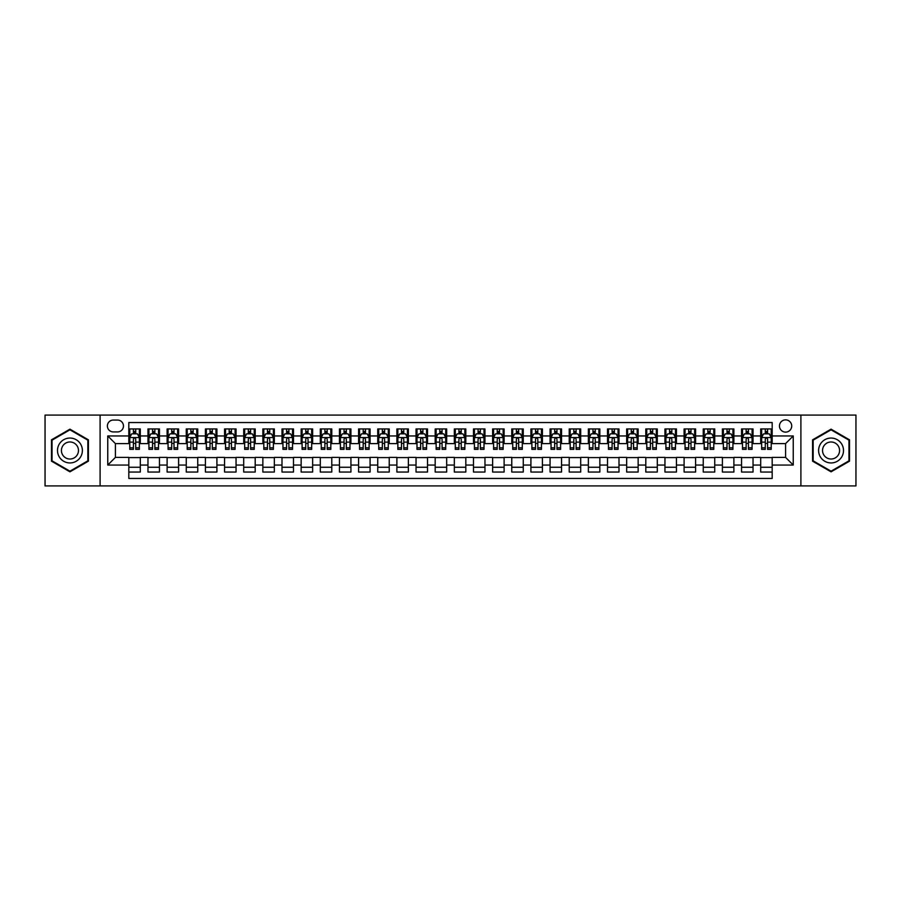 <?xml version="1.0" encoding="UTF-8"?>
<svg xmlns="http://www.w3.org/2000/svg" width="901" height="901" viewBox="0 0 901 901"><rect width="100%" height="100%" fill="white"/><g stroke="black" fill="none" stroke-linecap="round" stroke-linejoin="round"><path stroke-width="1.35" d="M785.582 419.866A6.127 6.127 0 0 0 779.455 425.993A6.127 6.127 0 0 0 785.582 432.12A6.127 6.127 0 0 0 791.709 425.993A6.127 6.127 0 0 0 785.582 419.866M800.899 485.921L855.95 485.921L855.95 415.079L800.899 415.079L800.899 485.921L100.101 485.921L100.101 415.079L45.05 415.079L45.05 485.921L100.101 485.921M772.18 428.955L760.692 428.955L760.692 435.949L753.033 435.949L753.033 443.607L760.692 443.607L760.692 435.949M753.033 435.949L753.033 428.955L741.546 428.955L741.546 435.949L733.887 435.949L733.887 443.607L741.546 443.607L741.546 435.949M733.887 435.949L733.887 428.955L722.399 428.955L722.399 435.949L714.741 435.949L714.741 443.607L722.399 443.607L722.399 435.949M714.741 435.949L714.741 428.955L703.253 428.955L703.253 435.949L695.595 435.949L695.595 443.607L703.253 443.607L703.253 435.949M695.595 435.949L695.595 428.955L684.096 428.955L684.096 435.949L676.437 435.949L676.437 443.607L684.096 443.607L684.096 435.949M676.437 435.949L676.437 428.955L664.949 428.955L664.949 435.949L657.291 435.949L657.291 443.607L664.949 443.607L664.949 435.949M657.291 435.949L657.291 428.955L645.803 428.955L645.803 435.949L638.145 435.949L638.145 443.607L645.803 443.607L645.803 435.949M638.145 435.949L638.145 428.955L626.657 428.955L626.657 435.949L618.998 435.949L618.998 443.607L626.657 443.607L626.657 435.949M618.998 435.949L618.998 428.955L607.511 428.955L607.511 435.949L599.852 435.949L599.852 443.607L607.511 443.607L607.511 435.949M599.852 435.949L599.852 428.955L588.364 428.955L588.364 435.949L580.706 435.949L580.706 443.607L588.364 443.607L588.364 435.949M580.706 435.949L580.706 428.955L569.218 428.955L569.218 435.949L561.56 435.949L561.56 443.607L569.218 443.607L569.218 435.949M561.56 435.949L561.56 428.955L550.072 428.955L550.072 435.949L542.413 435.949L542.413 443.607L550.072 443.607L550.072 435.949M542.413 435.949L542.413 428.955L530.914 428.955L530.914 435.949L523.256 435.949L523.256 443.607L530.914 443.607L530.914 435.949M523.256 435.949L523.256 428.955L511.768 428.955L511.768 435.949L504.11 435.949L504.11 443.607L511.768 443.607L511.768 435.949M504.11 435.949L504.11 428.955L492.622 428.955L492.622 435.949L484.963 435.949L484.963 443.607L492.622 443.607L492.622 435.949M484.963 435.949L484.963 428.955L473.475 428.955L473.475 435.949L465.817 435.949L465.817 443.607L473.475 443.607L473.475 435.949M465.817 435.949L465.817 428.955L454.329 428.955L454.329 435.949L446.671 435.949L446.671 443.607L454.329 443.607L454.329 435.949M446.671 435.949L446.671 428.955L435.183 428.955L435.183 435.949L427.524 435.949L427.524 443.607L435.183 443.607L435.183 435.949M427.524 435.949L427.524 428.955L416.037 428.955L416.037 435.949L408.378 435.949L408.378 443.607L416.037 443.607L416.037 435.949M408.378 435.949L408.378 428.955L396.89 428.955L396.89 435.949L389.232 435.949L389.232 443.607L396.89 443.607L396.89 435.949M389.232 435.949L389.232 428.955L377.744 428.955L377.744 435.949L370.086 435.949L370.086 443.607L377.744 443.607L377.744 435.949M370.086 435.949L370.086 428.955L358.587 428.955L358.587 435.949L350.928 435.949L350.928 443.607L358.587 443.607L358.587 435.949M350.928 435.949L350.928 428.955L339.44 428.955L339.44 435.949L331.782 435.949L331.782 443.607L339.44 443.607L339.44 435.949M331.782 435.949L331.782 428.955L320.294 428.955L320.294 435.949L312.636 435.949L312.636 443.607L320.294 443.607L320.294 435.949M312.636 435.949L312.636 428.955L301.148 428.955L301.148 435.949L293.489 435.949L293.489 443.607L301.148 443.607L301.148 435.949M293.489 435.949L293.489 428.955L282.002 428.955L282.002 435.949L274.343 435.949L274.343 443.607L282.002 443.607L282.002 435.949M274.343 435.949L274.343 428.955L262.855 428.955L262.855 435.949L255.197 435.949L255.197 443.607L262.855 443.607L262.855 435.949M255.197 435.949L255.197 428.955L243.709 428.955L243.709 435.949L236.051 435.949L236.051 443.607L243.709 443.607L243.709 435.949M236.051 435.949L236.051 428.955L224.563 428.955L224.563 435.949L216.904 435.949L216.904 443.607L224.563 443.607L224.563 435.949M216.904 435.949L216.904 428.955L205.405 428.955L205.405 435.949L197.747 435.949L197.747 443.607L205.405 443.607L205.405 435.949M197.747 435.949L197.747 428.955L186.259 428.955L186.259 435.949L178.601 435.949L178.601 443.607L186.259 443.607L186.259 435.949M178.601 435.949L178.601 428.955L167.113 428.955L167.113 435.949L159.454 435.949L159.454 443.607L167.113 443.607L167.113 435.949M159.454 435.949L159.454 428.955L147.967 428.955L147.967 443.607L140.308 443.607L140.308 428.955L128.82 428.955M128.82 472.045L140.308 472.045L140.308 457.393L147.967 457.393L147.967 472.045L159.454 472.045L159.454 457.393L167.113 457.393L167.113 465.051L159.454 465.051M167.113 465.051L167.113 472.045L178.601 472.045L178.601 457.393L186.259 457.393L186.259 465.051L178.601 465.051M186.259 465.051L186.259 472.045L197.747 472.045L197.747 457.393L205.405 457.393L205.405 465.051L197.747 465.051M205.405 465.051L205.405 472.045L216.904 472.045L216.904 457.393L224.563 457.393L224.563 465.051L216.904 465.051M224.563 465.051L224.563 472.045L236.051 472.045L236.051 457.393L243.709 457.393L243.709 465.051L236.051 465.051M243.709 465.051L243.709 472.045L255.197 472.045L255.197 457.393L262.855 457.393L262.855 465.051L255.197 465.051M262.855 465.051L262.855 472.045L274.343 472.045L274.343 457.393L282.002 457.393L282.002 465.051L274.343 465.051M282.002 465.051L282.002 472.045L293.489 472.045L293.489 457.393L301.148 457.393L301.148 465.051L293.489 465.051M301.148 465.051L301.148 472.045L312.636 472.045L312.636 457.393L320.294 457.393L320.294 465.051L312.636 465.051M320.294 465.051L320.294 472.045L331.782 472.045L331.782 457.393L339.44 457.393L339.44 465.051L331.782 465.051M339.44 465.051L339.44 472.045L350.928 472.045L350.928 457.393L358.587 457.393L358.587 465.051L350.928 465.051M358.587 465.051L358.587 472.045L370.086 472.045L370.086 457.393L377.744 457.393L377.744 465.051L370.086 465.051M377.744 465.051L377.744 472.045L389.232 472.045L389.232 457.393L396.89 457.393L396.89 465.051L389.232 465.051M396.89 465.051L396.89 472.045L408.378 472.045L408.378 457.393L416.037 457.393L416.037 465.051L408.378 465.051M416.037 465.051L416.037 472.045L427.524 472.045L427.524 457.393L435.183 457.393L435.183 465.051L427.524 465.051M435.183 465.051L435.183 472.045L446.671 472.045L446.671 457.393L454.329 457.393L454.329 465.051L446.671 465.051M454.329 465.051L454.329 472.045L465.817 472.045L465.817 457.393L473.475 457.393L473.475 465.051L465.817 465.051M473.475 465.051L473.475 472.045L484.963 472.045L484.963 457.393L492.622 457.393L492.622 465.051L484.963 465.051M492.622 465.051L492.622 472.045L504.11 472.045L504.11 457.393L511.768 457.393L511.768 465.051L504.11 465.051M511.768 465.051L511.768 472.045L523.256 472.045L523.256 457.393L530.914 457.393L530.914 465.051L523.256 465.051M530.914 465.051L530.914 472.045L542.413 472.045L542.413 457.393L550.072 457.393L550.072 465.051L542.413 465.051M550.072 465.051L550.072 472.045L561.56 472.045L561.56 457.393L569.218 457.393L569.218 465.051L561.56 465.051M569.218 465.051L569.218 472.045L580.706 472.045L580.706 457.393L588.364 457.393L588.364 465.051L580.706 465.051M588.364 465.051L588.364 472.045L599.852 472.045L599.852 457.393L607.511 457.393L607.511 465.051L599.852 465.051M607.511 465.051L607.511 472.045L618.998 472.045L618.998 457.393L626.657 457.393L626.657 465.051L618.998 465.051M626.657 465.051L626.657 472.045L638.145 472.045L638.145 457.393L645.803 457.393L645.803 465.051L638.145 465.051M645.803 465.051L645.803 472.045L657.291 472.045L657.291 457.393L664.949 457.393L664.949 465.051L657.291 465.051M664.949 465.051L664.949 472.045L676.437 472.045L676.437 457.393L684.096 457.393L684.096 465.051L676.437 465.051M684.096 465.051L684.096 472.045L695.595 472.045L695.595 457.393L703.253 457.393L703.253 465.051L695.595 465.051M703.253 465.051L703.253 472.045L714.741 472.045L714.741 457.393L722.399 457.393L722.399 465.051L714.741 465.051M722.399 465.051L722.399 472.045L733.887 472.045L733.887 457.393L741.546 457.393L741.546 465.051L733.887 465.051M741.546 465.051L741.546 472.045L753.033 472.045L753.033 457.393L760.692 457.393L760.692 465.051L753.033 465.051M113.312 431.928L117.524 431.928A5.935 5.935 0 0 0 123.46 425.993A5.935 5.935 0 0 0 117.524 420.057L113.312 420.057A5.935 5.935 0 0 0 107.377 425.993A5.935 5.935 0 0 0 113.312 431.928M800.899 415.079L100.101 415.079M772.18 435.949L772.18 422.546L128.82 422.546L128.82 443.607L115.418 443.607L115.418 457.393L128.82 457.393L128.82 478.454L772.18 478.454L772.18 457.393L785.582 457.393L785.582 443.607L772.18 443.607L772.18 435.949L793.24 435.949L793.24 465.051L772.18 465.051M128.82 465.051L107.76 465.051L107.76 435.949L128.82 435.949M760.692 465.051L760.692 472.045L772.18 472.045M128.82 433.741L129.778 433.741M133.416 433.741L135.713 433.741M139.351 433.741L140.308 433.741M128.82 443.416L129.778 443.416M133.416 443.416L135.713 443.416M139.351 443.416L140.308 443.416M128.82 457.584L140.308 457.584M128.82 467.259L140.308 467.259M147.967 443.416L148.924 443.416M152.562 443.416L154.859 443.416M158.497 443.416L159.454 443.416M147.967 433.741L148.924 433.741M152.562 433.741L154.859 433.741M158.497 433.741L159.454 433.741M147.967 457.584L159.454 457.584M147.967 467.259L159.454 467.259M167.113 457.584L178.601 457.584M167.113 467.259L178.601 467.259M167.113 433.741L168.07 433.741M171.708 433.741L174.006 433.741M177.643 433.741L178.601 433.741M167.113 443.416L168.07 443.416M171.708 443.416L174.006 443.416M177.643 443.416L178.601 443.416M186.259 457.584L197.747 457.584M186.259 467.259L197.747 467.259M186.259 433.741L187.217 433.741M190.854 433.741L193.152 433.741M196.79 433.741L197.747 433.741M186.259 443.416L187.217 443.416M190.854 443.416L193.152 443.416M196.79 443.416L197.747 443.416M205.405 457.584L216.904 457.584M205.405 467.259L216.904 467.259M205.405 433.741L206.363 433.741M210.012 433.741L212.309 433.741M215.947 433.741L216.904 433.741M205.405 443.416L206.363 443.416M210.012 443.416L212.309 443.416M215.947 443.416L216.904 443.416M224.563 457.584L236.051 457.584M224.563 467.259L236.051 467.259M224.563 433.741L225.52 433.741M229.158 433.741L231.456 433.741M235.093 433.741L236.051 433.741M224.563 443.416L225.52 443.416M229.158 443.416L231.456 443.416M235.093 443.416L236.051 443.416M243.709 457.584L255.197 457.584M243.709 467.259L255.197 467.259M243.709 433.741L244.667 433.741M248.304 433.741L250.602 433.741M254.24 433.741L255.197 433.741M243.709 443.416L244.667 443.416M248.304 443.416L250.602 443.416M254.24 443.416L255.197 443.416M262.855 457.584L274.343 457.584M262.855 467.259L274.343 467.259M262.855 433.741L263.813 433.741M267.451 433.741L269.748 433.741M273.386 433.741L274.343 433.741M262.855 443.416L263.813 443.416M267.451 443.416L269.748 443.416M273.386 443.416L274.343 443.416M282.002 457.584L293.489 457.584M282.002 467.259L293.489 467.259M282.002 433.741L282.959 433.741M286.597 433.741L288.894 433.741M292.532 433.741L293.489 433.741M282.002 443.416L282.959 443.416M286.597 443.416L288.894 443.416M292.532 443.416L293.489 443.416M301.148 457.584L312.636 457.584M301.148 467.259L312.636 467.259M301.148 433.741L302.105 433.741M305.743 433.741L308.041 433.741M311.678 433.741L312.636 433.741M301.148 443.416L302.105 443.416M305.743 443.416L308.041 443.416M311.678 443.416L312.636 443.416M320.294 457.584L331.782 457.584M320.294 467.259L331.782 467.259M320.294 433.741L321.252 433.741M324.889 433.741L327.187 433.741M330.825 433.741L331.782 433.741M320.294 443.416L321.252 443.416M324.889 443.416L327.187 443.416M330.825 443.416L331.782 443.416M339.44 457.584L350.928 457.584M339.44 467.259L350.928 467.259M339.44 433.741L340.398 433.741M344.036 433.741L346.333 433.741M349.971 433.741L350.928 433.741M339.44 443.416L340.398 443.416M344.036 443.416L346.333 443.416M349.971 443.416L350.928 443.416M358.587 457.584L370.086 457.584M358.587 467.259L370.086 467.259M358.587 433.741L359.544 433.741M363.182 433.741L365.479 433.741M369.117 433.741L370.086 433.741M358.587 443.416L359.544 443.416M363.182 443.416L365.479 443.416M369.117 443.416L370.086 443.416M377.744 457.584L389.232 457.584M377.744 467.259L389.232 467.259M377.744 433.741L378.702 433.741M382.339 433.741L384.637 433.741M388.275 433.741L389.232 433.741M377.744 443.416L378.702 443.416M382.339 443.416L384.637 443.416M388.275 443.416L389.232 443.416M396.89 457.584L408.378 457.584M396.89 467.259L408.378 467.259M396.89 433.741L397.848 433.741M401.486 433.741L403.783 433.741M407.421 433.741L408.378 433.741M396.89 443.416L397.848 443.416M401.486 443.416L403.783 443.416M407.421 443.416L408.378 443.416M416.037 457.584L427.524 457.584M416.037 467.259L427.524 467.259M416.037 433.741L416.994 433.741M420.632 433.741L422.929 433.741M426.567 433.741L427.524 433.741M416.037 443.416L416.994 443.416M420.632 443.416L422.929 443.416M426.567 443.416L427.524 443.416M435.183 457.584L446.671 457.584M435.183 467.259L446.671 467.259M435.183 433.741L436.14 433.741M439.778 433.741L442.076 433.741M445.713 433.741L446.671 433.741M435.183 443.416L436.14 443.416M439.778 443.416L442.076 443.416M445.713 443.416L446.671 443.416M454.329 457.584L465.817 457.584M454.329 467.259L465.817 467.259M454.329 433.741L455.287 433.741M458.924 433.741L461.222 433.741M464.86 433.741L465.817 433.741M454.329 443.416L455.287 443.416M458.924 443.416L461.222 443.416M464.86 443.416L465.817 443.416M473.475 457.584L484.963 457.584M473.475 467.259L484.963 467.259M473.475 433.741L474.433 433.741M478.071 433.741L480.368 433.741M484.006 433.741L484.963 433.741M473.475 443.416L474.433 443.416M478.071 443.416L480.368 443.416M484.006 443.416L484.963 443.416M492.622 457.584L504.11 457.584M492.622 467.259L504.11 467.259M492.622 433.741L493.579 433.741M497.217 433.741L499.514 433.741M503.152 433.741L504.11 433.741M492.622 443.416L493.579 443.416M497.217 443.416L499.514 443.416M503.152 443.416L504.11 443.416M511.768 457.584L523.256 457.584M511.768 467.259L523.256 467.259M511.768 433.741L512.725 433.741M516.363 433.741L518.661 433.741M522.298 433.741L523.256 433.741M511.768 443.416L512.725 443.416M516.363 443.416L518.661 443.416M522.298 443.416L523.256 443.416M530.914 457.584L542.413 457.584M530.914 467.259L542.413 467.259M530.914 433.741L531.883 433.741M535.521 433.741L537.818 433.741M541.456 433.741L542.413 433.741M530.914 443.416L531.883 443.416M535.521 443.416L537.818 443.416M541.456 443.416L542.413 443.416M550.072 457.584L561.56 457.584M550.072 467.259L561.56 467.259M550.072 433.741L551.029 433.741M554.667 433.741L556.964 433.741M560.602 433.741L561.56 433.741M550.072 443.416L551.029 443.416M554.667 443.416L556.964 443.416M560.602 443.416L561.56 443.416M569.218 457.584L580.706 457.584M569.218 467.259L580.706 467.259M569.218 433.741L570.175 433.741M573.813 433.741L576.111 433.741M579.748 433.741L580.706 433.741M569.218 443.416L570.175 443.416M573.813 443.416L576.111 443.416M579.748 443.416L580.706 443.416M588.364 457.584L599.852 457.584M588.364 467.259L599.852 467.259M588.364 433.741L589.322 433.741M592.959 433.741L595.257 433.741M598.895 433.741L599.852 433.741M588.364 443.416L589.322 443.416M592.959 443.416L595.257 443.416M598.895 443.416L599.852 443.416M607.511 457.584L618.998 457.584M607.511 467.259L618.998 467.259M607.511 433.741L608.468 433.741M612.106 433.741L614.403 433.741M618.041 433.741L618.998 433.741M607.511 443.416L608.468 443.416M612.106 443.416L614.403 443.416M618.041 443.416L618.998 443.416M626.657 457.584L638.145 457.584M626.657 467.259L638.145 467.259M626.657 433.741L627.614 433.741M631.252 433.741L633.549 433.741M637.187 433.741L638.145 433.741M626.657 443.416L627.614 443.416M631.252 443.416L633.549 443.416M637.187 443.416L638.145 443.416M645.803 457.584L657.291 457.584M645.803 467.259L657.291 467.259M645.803 433.741L646.76 433.741M650.398 433.741L652.696 433.741M656.333 433.741L657.291 433.741M645.803 443.416L646.76 443.416M650.398 443.416L652.696 443.416M656.333 443.416L657.291 443.416M664.949 457.584L676.437 457.584M664.949 467.259L676.437 467.259M664.949 433.741L665.907 433.741M669.544 433.741L671.842 433.741M675.48 433.741L676.437 433.741M664.949 443.416L665.907 443.416M669.544 443.416L671.842 443.416M675.48 443.416L676.437 443.416M684.096 457.584L695.595 457.584M684.096 467.259L695.595 467.259M684.096 433.741L685.053 433.741M688.691 433.741L690.988 433.741M694.637 433.741L695.595 433.741M684.096 443.416L685.053 443.416M688.691 443.416L690.988 443.416M694.637 443.416L695.595 443.416M703.253 457.584L714.741 457.584M703.253 467.259L714.741 467.259M703.253 433.741L704.21 433.741M707.848 433.741L710.146 433.741M713.783 433.741L714.741 433.741M703.253 443.416L704.21 443.416M707.848 443.416L710.146 443.416M713.783 443.416L714.741 443.416M722.399 457.584L733.887 457.584M722.399 467.259L733.887 467.259M722.399 433.741L723.357 433.741M726.994 433.741L729.292 433.741M732.93 433.741L733.887 433.741M722.399 443.416L723.357 443.416M726.994 443.416L729.292 443.416M732.93 443.416L733.887 443.416M741.546 457.584L753.033 457.584M741.546 467.259L753.033 467.259M741.546 433.741L742.503 433.741M746.141 433.741L748.438 433.741M752.076 433.741L753.033 433.741M741.546 443.416L742.503 443.416M746.141 443.416L748.438 443.416M752.076 443.416L753.033 443.416M760.692 457.584L772.18 457.584M760.692 467.259L772.18 467.259M760.692 433.741L761.649 433.741M765.287 433.741L767.584 433.741M771.222 433.741L772.18 433.741M760.692 443.416L761.649 443.416M765.287 443.416L767.584 443.416M771.222 443.416L772.18 443.416M115.418 443.607L107.76 435.949M115.418 457.393L107.76 465.051M793.24 435.949L785.582 443.607M793.24 465.051L785.582 457.393M69.94 471.831L88.422 461.166L88.422 439.834L69.94 429.169L51.47 439.834L51.47 461.166L69.94 471.831M849.53 439.834L831.06 429.169L812.578 439.834L812.578 461.166L831.06 471.831L849.53 461.166L849.53 439.834M135.713 431.444L133.416 431.444M139.351 447.786L135.713 447.786L135.713 449.351L139.351 449.351L139.351 437.672L137.436 433.843L131.692 433.843L129.778 437.672L129.778 449.351L133.416 449.351L133.416 447.786L129.778 447.786M129.778 437.672L129.778 428.955M139.351 437.672L139.351 428.955M133.416 433.843L133.416 428.955M135.713 428.955L135.713 433.843M135.713 447.786L135.713 439.102C134.947 437.627 134.181 437.627 133.416 439.102L133.416 447.786M69.94 438.055A12.445 12.445 0 0 0 57.495 450.5A12.445 12.445 0 0 0 69.94 462.945A12.445 12.445 0 0 0 82.385 450.5A12.445 12.445 0 0 0 69.94 438.055M69.94 441.974A8.526 8.526 0 0 0 61.426 450.5A8.526 8.526 0 0 0 69.94 459.026A8.526 8.526 0 0 0 78.466 450.5A8.526 8.526 0 0 0 69.94 441.974M87.847 460.839L69.94 471.178L52.044 460.839L52.044 440.161L69.94 429.822L87.847 440.161L87.847 460.839M820.282 444.272A12.445 12.445 0 0 0 824.832 461.278A12.445 12.445 0 0 0 841.838 456.728A12.445 12.445 0 0 0 837.277 439.722A12.445 12.445 0 0 0 820.282 444.272M823.683 446.243A8.526 8.526 0 0 0 826.803 457.877A8.526 8.526 0 0 0 838.437 454.757A8.526 8.526 0 0 0 835.317 443.123A8.526 8.526 0 0 0 823.683 446.243M848.956 440.161L848.956 460.839L831.06 471.178L813.153 460.839L813.153 440.161L831.06 429.822L848.956 440.161M154.859 431.444L152.562 431.444M158.497 447.786L154.859 447.786L154.859 449.351L158.497 449.351L158.497 437.672L156.583 433.843L150.839 433.843L148.924 437.672L148.924 449.351L152.562 449.351L152.562 447.786L148.924 447.786M148.924 437.672L148.924 428.955M158.497 437.672L158.497 428.955M152.562 433.843L152.562 428.955M154.859 428.955L154.859 433.843M154.859 447.786L154.859 439.102C154.094 437.627 153.328 437.627 152.562 439.102L152.562 447.786M174.006 431.444L171.708 431.444M177.643 447.786L174.006 447.786L174.006 449.351L177.643 449.351L177.643 437.672L175.729 433.843L169.985 433.843L168.07 437.672L168.07 449.351L171.708 449.351L171.708 447.786L168.07 447.786M168.07 437.672L168.07 428.955M177.643 437.672L177.643 428.955M171.708 433.843L171.708 428.955M174.006 428.955L174.006 433.843M174.006 447.786L174.006 439.102C173.24 437.627 172.474 437.627 171.708 439.102L171.708 447.786M193.152 431.444L190.854 431.444M196.79 447.786L193.152 447.786L193.152 449.351L196.79 449.351L196.79 437.672L194.875 433.843L189.131 433.843L187.217 437.672L187.217 449.351L190.854 449.351L190.854 447.786L187.217 447.786M187.217 437.672L187.217 428.955M196.79 437.672L196.79 428.955M190.854 433.843L190.854 428.955M193.152 428.955L193.152 433.843M193.152 447.786L193.152 439.102C192.397 437.627 191.62 437.627 190.854 439.102L190.854 447.786M212.309 431.444L210.012 431.444M215.947 447.786L212.309 447.786L212.309 449.351L215.947 449.351L215.947 437.672L214.033 433.843L208.289 433.843L206.363 437.672L206.363 449.351L210.012 449.351L210.012 447.786L206.363 447.786M206.363 437.672L206.363 428.955M215.947 437.672L215.947 428.955M210.012 433.843L210.012 428.955M212.309 428.955L212.309 433.843M212.309 447.786L212.309 439.102C211.544 437.627 210.778 437.627 210.012 439.102L210.012 447.786M231.456 431.444L229.158 431.444M235.093 447.786L231.456 447.786L231.456 449.351L235.093 449.351L235.093 437.672L233.179 433.843L227.435 433.843L225.52 437.672L225.52 449.351L229.158 449.351L229.158 447.786L225.52 447.786M225.52 437.672L225.52 428.955M235.093 437.672L235.093 428.955M229.158 433.843L229.158 428.955M231.456 428.955L231.456 433.843M231.456 447.786L231.456 439.102C230.69 437.627 229.924 437.627 229.158 439.102L229.158 447.786M250.602 431.444L248.304 431.444M254.24 447.786L250.602 447.786L250.602 449.351L254.24 449.351L254.24 437.672L252.325 433.843L246.581 433.843L244.667 437.672L244.667 449.351L248.304 449.351L248.304 447.786L244.667 447.786M244.667 437.672L244.667 428.955M254.24 437.672L254.24 428.955M248.304 433.843L248.304 428.955M250.602 428.955L250.602 433.843M250.602 447.786L250.602 439.102C249.836 437.627 249.07 437.627 248.304 439.102L248.304 447.786M269.748 431.444L267.451 431.444M273.386 447.786L269.748 447.786L269.748 449.351L273.386 449.351L273.386 437.672L271.471 433.843L265.727 433.843L263.813 437.672L263.813 449.351L267.451 449.351L267.451 447.786L263.813 447.786M263.813 437.672L263.813 428.955M273.386 437.672L273.386 428.955M267.451 433.843L267.451 428.955M269.748 428.955L269.748 433.843M269.748 447.786L269.748 439.102C268.982 437.627 268.216 437.627 267.451 439.102L267.451 447.786M288.894 431.444L286.597 431.444M292.532 447.786L288.894 447.786L288.894 449.351L292.532 449.351L292.532 437.672L290.618 433.843L284.874 433.843L282.959 437.672L282.959 449.351L286.597 449.351L286.597 447.786L282.959 447.786M282.959 437.672L282.959 428.955M292.532 437.672L292.532 428.955M286.597 433.843L286.597 428.955M288.894 428.955L288.894 433.843M288.894 447.786L288.894 439.102C288.129 437.627 287.363 437.627 286.597 439.102L286.597 447.786M308.041 431.444L305.743 431.444M311.678 447.786L308.041 447.786L308.041 449.351L311.678 449.351L311.678 437.672L309.764 433.843L304.02 433.843L302.105 437.672L302.105 449.351L305.743 449.351L305.743 447.786L302.105 447.786M302.105 437.672L302.105 428.955M311.678 437.672L311.678 428.955M305.743 433.843L305.743 428.955M308.041 428.955L308.041 433.843M308.041 447.786L308.041 439.102C307.275 437.627 306.509 437.627 305.743 439.102L305.743 447.786M327.187 431.444L324.889 431.444M330.825 447.786L327.187 447.786L327.187 449.351L330.825 449.351L330.825 437.672L328.91 433.843L323.166 433.843L321.252 437.672L321.252 449.351L324.889 449.351L324.889 447.786L321.252 447.786M321.252 437.672L321.252 428.955M330.825 437.672L330.825 428.955M324.889 433.843L324.889 428.955M327.187 428.955L327.187 433.843M327.187 447.786L327.187 439.102C326.421 437.627 325.655 437.627 324.889 439.102L324.889 447.786M346.333 431.444L344.036 431.444M349.971 447.786L346.333 447.786L346.333 449.351L349.971 449.351L349.971 437.672L348.056 433.843L342.312 433.843L340.398 437.672L340.398 449.351L344.036 449.351L344.036 447.786L340.398 447.786M340.398 437.672L340.398 428.955M349.971 437.672L349.971 428.955M344.036 433.843L344.036 428.955M346.333 428.955L346.333 433.843M346.333 447.786L346.333 439.102C345.567 437.627 344.801 437.627 344.036 439.102L344.036 447.786M365.479 431.444L363.182 431.444M369.117 447.786L365.479 447.786L365.479 449.351L369.117 449.351L369.117 437.672L367.203 433.843L361.459 433.843L359.544 437.672L359.544 449.351L363.182 449.351L363.182 447.786L359.544 447.786M359.544 437.672L359.544 428.955M369.117 437.672L369.117 428.955M363.182 433.843L363.182 428.955M365.479 428.955L365.479 433.843M365.479 447.786L365.479 439.102C364.725 437.627 363.959 437.627 363.182 439.102L363.182 447.786M384.637 431.444L382.339 431.444M388.275 447.786L384.637 447.786L384.637 449.351L388.275 449.351L388.275 437.672L386.36 433.843L380.616 433.843L378.702 437.672L378.702 449.351L382.339 449.351L382.339 447.786L378.702 447.786M378.702 437.672L378.702 428.955M388.275 437.672L388.275 428.955M382.339 433.843L382.339 428.955M384.637 428.955L384.637 433.843M384.637 447.786L384.637 439.102C383.871 437.627 383.105 437.627 382.339 439.102L382.339 447.786M403.783 431.444L401.486 431.444M407.421 447.786L403.783 447.786L403.783 449.351L407.421 449.351L407.421 437.672L405.506 433.843L399.762 433.843L397.848 437.672L397.848 449.351L401.486 449.351L401.486 447.786L397.848 447.786M397.848 437.672L397.848 428.955M407.421 437.672L407.421 428.955M401.486 433.843L401.486 428.955M403.783 428.955L403.783 433.843M403.783 447.786L403.783 439.102C403.017 437.627 402.251 437.627 401.486 439.102L401.486 447.786M422.929 431.444L420.632 431.444M426.567 447.786L422.929 447.786L422.929 449.351L426.567 449.351L426.567 437.672L424.653 433.843L418.909 433.843L416.994 437.672L416.994 449.351L420.632 449.351L420.632 447.786L416.994 447.786M416.994 437.672L416.994 428.955M426.567 437.672L426.567 428.955M420.632 433.843L420.632 428.955M422.929 428.955L422.929 433.843M422.929 447.786L422.929 439.102C422.164 437.627 421.398 437.627 420.632 439.102L420.632 447.786M442.076 431.444L439.778 431.444M445.713 447.786L442.076 447.786L442.076 449.351L445.713 449.351L445.713 437.672L443.799 433.843L438.055 433.843L436.14 437.672L436.14 449.351L439.778 449.351L439.778 447.786L436.14 447.786M436.14 437.672L436.14 428.955M445.713 437.672L445.713 428.955M439.778 433.843L439.778 428.955M442.076 428.955L442.076 433.843M442.076 447.786L442.076 439.102C441.31 437.627 440.544 437.627 439.778 439.102L439.778 447.786M461.222 431.444L458.924 431.444M464.86 447.786L461.222 447.786L461.222 449.351L464.86 449.351L464.86 437.672L462.945 433.843L457.201 433.843L455.287 437.672L455.287 449.351L458.924 449.351L458.924 447.786L455.287 447.786M455.287 437.672L455.287 428.955M464.86 437.672L464.86 428.955M458.924 433.843L458.924 428.955M461.222 428.955L461.222 433.843M461.222 447.786L461.222 439.102C460.456 437.627 459.69 437.627 458.924 439.102L458.924 447.786M480.368 431.444L478.071 431.444M484.006 447.786L480.368 447.786L480.368 449.351L484.006 449.351L484.006 437.672L482.091 433.843L476.347 433.843L474.433 437.672L474.433 449.351L478.071 449.351L478.071 447.786L474.433 447.786M474.433 437.672L474.433 428.955M484.006 437.672L484.006 428.955M478.071 433.843L478.071 428.955M480.368 428.955L480.368 433.843M480.368 447.786L480.368 439.102C479.602 437.627 478.836 437.627 478.071 439.102L478.071 447.786M499.514 431.444L497.217 431.444M503.152 447.786L499.514 447.786L499.514 449.351L503.152 449.351L503.152 437.672L501.238 433.843L495.494 433.843L493.579 437.672L493.579 449.351L497.217 449.351L497.217 447.786L493.579 447.786M493.579 437.672L493.579 428.955M503.152 437.672L503.152 428.955M497.217 433.843L497.217 428.955M499.514 428.955L499.514 433.843M499.514 447.786L499.514 439.102C498.749 437.627 497.983 437.627 497.217 439.102L497.217 447.786M518.661 431.444L516.363 431.444M522.298 447.786L518.661 447.786L518.661 449.351L522.298 449.351L522.298 437.672L520.384 433.843L514.64 433.843L512.725 437.672L512.725 449.351L516.363 449.351L516.363 447.786L512.725 447.786M512.725 437.672L512.725 428.955M522.298 437.672L522.298 428.955M516.363 433.843L516.363 428.955M518.661 428.955L518.661 433.843M518.661 447.786L518.661 439.102C517.906 437.627 517.14 437.627 516.363 439.102L516.363 447.786M537.818 431.444L535.521 431.444M541.456 447.786L537.818 447.786L537.818 449.351L541.456 449.351L541.456 437.672L539.541 433.843L533.797 433.843L531.883 437.672L531.883 449.351L535.521 449.351L535.521 447.786L531.883 447.786M531.883 437.672L531.883 428.955M541.456 437.672L541.456 428.955M535.521 433.843L535.521 428.955M537.818 428.955L537.818 433.843M537.818 447.786L537.818 439.102C537.052 437.627 536.286 437.627 535.521 439.102L535.521 447.786M556.964 431.444L554.667 431.444M560.602 447.786L556.964 447.786L556.964 449.351L560.602 449.351L560.602 437.672L558.688 433.843L552.944 433.843L551.029 437.672L551.029 449.351L554.667 449.351L554.667 447.786L551.029 447.786M551.029 437.672L551.029 428.955M560.602 437.672L560.602 428.955M554.667 433.843L554.667 428.955M556.964 428.955L556.964 433.843M556.964 447.786L556.964 439.102C556.199 437.627 555.433 437.627 554.667 439.102L554.667 447.786M576.111 431.444L573.813 431.444M579.748 447.786L576.111 447.786L576.111 449.351L579.748 449.351L579.748 437.672L577.834 433.843L572.09 433.843L570.175 437.672L570.175 449.351L573.813 449.351L573.813 447.786L570.175 447.786M570.175 437.672L570.175 428.955M579.748 437.672L579.748 428.955M573.813 433.843L573.813 428.955M576.111 428.955L576.111 433.843M576.111 447.786L576.111 439.102C575.345 437.627 574.579 437.627 573.813 439.102L573.813 447.786M595.257 431.444L592.959 431.444M598.895 447.786L595.257 447.786L595.257 449.351L598.895 449.351L598.895 437.672L596.98 433.843L591.236 433.843L589.322 437.672L589.322 449.351L592.959 449.351L592.959 447.786L589.322 447.786M589.322 437.672L589.322 428.955M598.895 437.672L598.895 428.955M592.959 433.843L592.959 428.955M595.257 428.955L595.257 433.843M595.257 447.786L595.257 439.102C594.491 437.627 593.725 437.627 592.959 439.102L592.959 447.786M614.403 431.444L612.106 431.444M618.041 447.786L614.403 447.786L614.403 449.351L618.041 449.351L618.041 437.672L616.126 433.843L610.382 433.843L608.468 437.672L608.468 449.351L612.106 449.351L612.106 447.786L608.468 447.786M608.468 437.672L608.468 428.955M618.041 437.672L618.041 428.955M612.106 433.843L612.106 428.955M614.403 428.955L614.403 433.843M614.403 447.786L614.403 439.102C613.637 437.627 612.871 437.627 612.106 439.102L612.106 447.786M633.549 431.444L631.252 431.444M637.187 447.786L633.549 447.786L633.549 449.351L637.187 449.351L637.187 437.672L635.273 433.843L629.529 433.843L627.614 437.672L627.614 449.351L631.252 449.351L631.252 447.786L627.614 447.786M627.614 437.672L627.614 428.955M637.187 437.672L637.187 428.955M631.252 433.843L631.252 428.955M633.549 428.955L633.549 433.843M633.549 447.786L633.549 439.102C632.784 437.627 632.018 437.627 631.252 439.102L631.252 447.786M652.696 431.444L650.398 431.444M656.333 447.786L652.696 447.786L652.696 449.351L656.333 449.351L656.333 437.672L654.419 433.843L648.675 433.843L646.76 437.672L646.76 449.351L650.398 449.351L650.398 447.786L646.76 447.786M646.76 437.672L646.76 428.955M656.333 437.672L656.333 428.955M650.398 433.843L650.398 428.955M652.696 428.955L652.696 433.843M652.696 447.786L652.696 439.102C651.93 437.627 651.164 437.627 650.398 439.102L650.398 447.786M671.842 431.444L669.544 431.444M675.48 447.786L671.842 447.786L671.842 449.351L675.48 449.351L675.48 437.672L673.565 433.843L667.821 433.843L665.907 437.672L665.907 449.351L669.544 449.351L669.544 447.786L665.907 447.786M665.907 437.672L665.907 428.955M675.48 437.672L675.48 428.955M669.544 433.843L669.544 428.955M671.842 428.955L671.842 433.843M671.842 447.786L671.842 439.102C671.076 437.627 670.31 437.627 669.544 439.102L669.544 447.786M690.988 431.444L688.691 431.444M694.637 447.786L690.988 447.786L690.988 449.351L694.637 449.351L694.637 437.672L692.711 433.843L686.967 433.843L685.053 437.672L685.053 449.351L688.691 449.351L688.691 447.786L685.053 447.786M685.053 437.672L685.053 428.955M694.637 437.672L694.637 428.955M688.691 433.843L688.691 428.955M690.988 428.955L690.988 433.843M690.988 447.786L690.988 439.102C690.234 437.627 689.468 437.627 688.691 439.102L688.691 447.786M710.146 431.444L707.848 431.444M713.783 447.786L710.146 447.786L710.146 449.351L713.783 449.351L713.783 437.672L711.869 433.843L706.125 433.843L704.21 437.672L704.21 449.351L707.848 449.351L707.848 447.786L704.21 447.786M704.21 437.672L704.21 428.955M713.783 437.672L713.783 428.955M707.848 433.843L707.848 428.955M710.146 428.955L710.146 433.843M710.146 447.786L710.146 439.102C709.38 437.627 708.614 437.627 707.848 439.102L707.848 447.786M729.292 431.444L726.994 431.444M732.93 447.786L729.292 447.786L729.292 449.351L732.93 449.351L732.93 437.672L731.015 433.843L725.271 433.843L723.357 437.672L723.357 449.351L726.994 449.351L726.994 447.786L723.357 447.786M723.357 437.672L723.357 428.955M732.93 437.672L732.93 428.955M726.994 433.843L726.994 428.955M729.292 428.955L729.292 433.843M729.292 447.786L729.292 439.102C728.526 437.627 727.76 437.627 726.994 439.102L726.994 447.786M748.438 431.444L746.141 431.444M752.076 447.786L748.438 447.786L748.438 449.351L752.076 449.351L752.076 437.672L750.161 433.843L744.417 433.843L742.503 437.672L742.503 449.351L746.141 449.351L746.141 447.786L742.503 447.786M742.503 437.672L742.503 428.955M752.076 437.672L752.076 428.955M746.141 433.843L746.141 428.955M748.438 428.955L748.438 433.843M748.438 447.786L748.438 439.102C747.672 437.627 746.906 437.627 746.141 439.102L746.141 447.786M767.584 431.444L765.287 431.444M771.222 447.786L767.584 447.786L767.584 449.351L771.222 449.351L771.222 437.672L769.308 433.843L763.564 433.843L761.649 437.672L761.649 449.351L765.287 449.351L765.287 447.786L761.649 447.786M761.649 437.672L761.649 428.955M771.222 437.672L771.222 428.955M765.287 433.843L765.287 428.955M767.584 428.955L767.584 433.843M767.584 447.786L767.584 439.102C766.819 437.627 766.053 437.627 765.287 439.102L765.287 447.786M147.967 465.051L140.308 465.051M147.967 435.949L140.308 435.949M139.306 437.571L129.823 437.571M129.778 434.89L131.163 434.89M137.966 434.89L139.351 434.89M133.416 442.109L129.778 442.109M139.351 442.109L135.713 442.109M135.713 432.671L133.416 432.671M158.452 437.571L148.969 437.571M148.924 434.89L150.309 434.89M157.112 434.89L158.497 434.89M152.562 442.109L148.924 442.109M158.497 442.109L154.859 442.109M154.859 432.671L152.562 432.671M177.598 437.571L168.127 437.571M168.07 434.89L169.456 434.89M176.258 434.89L177.643 434.89M171.708 442.109L168.07 442.109M177.643 442.109L174.006 442.109M174.006 432.671L171.708 432.671M196.745 437.571L187.273 437.571M187.217 434.89L188.613 434.89M195.404 434.89L196.79 434.89M190.854 442.109L187.217 442.109M196.79 442.109L193.152 442.109M193.152 432.671L190.854 432.671M215.891 437.571L206.419 437.571M206.363 434.89L207.759 434.89M214.551 434.89L215.947 434.89M210.012 442.109L206.363 442.109M215.947 442.109L212.309 442.109M212.309 432.671L210.012 432.671M235.037 437.571L225.565 437.571M225.52 434.89L226.906 434.89M233.697 434.89L235.093 434.89M229.158 442.109L225.52 442.109M235.093 442.109L231.456 442.109M231.456 432.671L229.158 432.671M254.195 437.571L244.712 437.571M244.667 434.89L246.052 434.89M252.854 434.89L254.24 434.89M248.304 442.109L244.667 442.109M254.24 442.109L250.602 442.109M250.602 432.671L248.304 432.671M273.341 437.571L263.858 437.571M263.813 434.89L265.198 434.89M272.001 434.89L273.386 434.89M267.451 442.109L263.813 442.109M273.386 442.109L269.748 442.109M269.748 432.671L267.451 432.671M292.487 437.571L283.004 437.571M282.959 434.89L284.344 434.89M291.147 434.89L292.532 434.89M286.597 442.109L282.959 442.109M292.532 442.109L288.894 442.109M288.894 432.671L286.597 432.671M311.633 437.571L302.15 437.571M302.105 434.89L303.491 434.89M310.293 434.89L311.678 434.89M305.743 442.109L302.105 442.109M311.678 442.109L308.041 442.109M308.041 432.671L305.743 432.671M330.78 437.571L321.297 437.571M321.252 434.89L322.637 434.89M329.439 434.89L330.825 434.89M324.889 442.109L321.252 442.109M330.825 442.109L327.187 442.109M327.187 432.671L324.889 432.671M349.926 437.571L340.454 437.571M340.398 434.89L341.794 434.89M348.586 434.89L349.971 434.89M344.036 442.109L340.398 442.109M349.971 442.109L346.333 442.109M346.333 432.671L344.036 432.671M369.072 437.571L359.6 437.571M359.544 434.89L360.941 434.89M367.732 434.89L369.117 434.89M363.182 442.109L359.544 442.109M369.117 442.109L365.479 442.109M365.479 432.671L363.182 432.671M388.218 437.571L378.747 437.571M378.702 434.89L380.087 434.89M386.878 434.89L388.275 434.89M382.339 442.109L378.702 442.109M388.275 442.109L384.637 442.109M384.637 432.671L382.339 432.671M407.365 437.571L397.893 437.571M397.848 434.89L399.233 434.89M406.024 434.89L407.421 434.89M401.486 442.109L397.848 442.109M407.421 442.109L403.783 442.109M403.783 432.671L401.486 432.671M426.522 437.571L417.039 437.571M416.994 434.89L418.379 434.89M425.182 434.89L426.567 434.89M420.632 442.109L416.994 442.109M426.567 442.109L422.929 442.109M422.929 432.671L420.632 432.671M445.668 437.571L436.185 437.571M436.14 434.89L437.526 434.89M444.328 434.89L445.713 434.89M439.778 442.109L436.14 442.109M445.713 442.109L442.076 442.109M442.076 432.671L439.778 432.671M464.815 437.571L455.332 437.571M455.287 434.89L456.672 434.89M463.474 434.89L464.86 434.89M458.924 442.109L455.287 442.109M464.86 442.109L461.222 442.109M461.222 432.671L458.924 432.671M483.961 437.571L474.478 437.571M474.433 434.89L475.818 434.89M482.621 434.89L484.006 434.89M478.071 442.109L474.433 442.109M484.006 442.109L480.368 442.109M480.368 432.671L478.071 432.671M503.107 437.571L493.635 437.571M493.579 434.89L494.976 434.89M501.767 434.89L503.152 434.89M497.217 442.109L493.579 442.109M503.152 442.109L499.514 442.109M499.514 432.671L497.217 432.671M522.253 437.571L512.782 437.571M512.725 434.89L514.122 434.89M520.913 434.89L522.298 434.89M516.363 442.109L512.725 442.109M522.298 442.109L518.661 442.109M518.661 432.671L516.363 432.671M541.4 437.571L531.928 437.571M531.883 434.89L533.268 434.89M540.059 434.89L541.456 434.89M535.521 442.109L531.883 442.109M541.456 442.109L537.818 442.109M537.818 432.671L535.521 432.671M560.546 437.571L551.074 437.571M551.029 434.89L552.414 434.89M559.206 434.89L560.602 434.89M554.667 442.109L551.029 442.109M560.602 442.109L556.964 442.109M556.964 432.671L554.667 432.671M579.703 437.571L570.22 437.571M570.175 434.89L571.561 434.89M578.363 434.89L579.748 434.89M573.813 442.109L570.175 442.109M579.748 442.109L576.111 442.109M576.111 432.671L573.813 432.671M598.85 437.571L589.367 437.571M589.322 434.89L590.707 434.89M597.509 434.89L598.895 434.89M592.959 442.109L589.322 442.109M598.895 442.109L595.257 442.109M595.257 432.671L592.959 432.671M617.996 437.571L608.513 437.571M608.468 434.89L609.853 434.89M616.656 434.89L618.041 434.89M612.106 442.109L608.468 442.109M618.041 442.109L614.403 442.109M614.403 432.671L612.106 432.671M637.142 437.571L627.659 437.571M627.614 434.89L628.999 434.89M635.802 434.89L637.187 434.89M631.252 442.109L627.614 442.109M637.187 442.109L633.549 442.109M633.549 432.671L631.252 432.671M656.288 437.571L646.805 437.571M646.76 434.89L648.146 434.89M654.948 434.89L656.333 434.89M650.398 442.109L646.76 442.109M656.333 442.109L652.696 442.109M652.696 432.671L650.398 432.671M675.435 437.571L665.963 437.571M665.907 434.89L667.303 434.89M674.094 434.89L675.48 434.89M669.544 442.109L665.907 442.109M675.48 442.109L671.842 442.109M671.842 432.671L669.544 432.671M694.581 437.571L685.109 437.571M685.053 434.89L686.449 434.89M693.241 434.89L694.637 434.89M688.691 442.109L685.053 442.109M694.637 442.109L690.988 442.109M690.988 432.671L688.691 432.671M713.727 437.571L704.255 437.571M704.21 434.89L705.596 434.89M712.387 434.89L713.783 434.89M707.848 442.109L704.21 442.109M713.783 442.109L710.146 442.109M710.146 432.671L707.848 432.671M732.873 437.571L723.402 437.571M723.357 434.89L724.742 434.89M731.544 434.89L732.93 434.89M726.994 442.109L723.357 442.109M732.93 442.109L729.292 442.109M729.292 432.671L726.994 432.671M752.031 437.571L742.548 437.571M742.503 434.89L743.888 434.89M750.691 434.89L752.076 434.89M746.141 442.109L742.503 442.109M752.076 442.109L748.438 442.109M748.438 432.671L746.141 432.671M771.177 437.571L761.694 437.571M761.649 434.89L763.034 434.89M769.837 434.89L771.222 434.89M765.287 442.109L761.649 442.109M771.222 442.109L767.584 442.109M767.584 432.671L765.287 432.671"/></g></svg>
